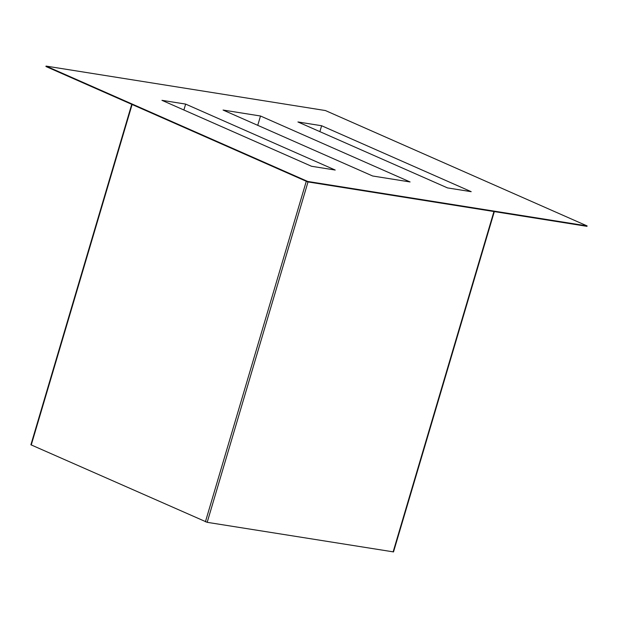 <?xml version="1.0" encoding="UTF-8"?>
<svg xmlns="http://www.w3.org/2000/svg" width="618" height="618" viewBox="0 0 618 618"><rect width="100%" height="100%" fill="white"/><g stroke="black" fill="none" stroke-linecap="round" stroke-linejoin="round"><path stroke-width="0.93" d="M321.623 125.74L297.93 121.962L447.509 187.911L471.202 191.68L321.623 125.74L319.877 131.642M260.502 116.006L410.082 181.955L372.654 175.999L223.075 110.05L260.502 116.006L257.737 125.338M185.639 104.094L335.219 170.043L311.526 166.273L161.947 100.325L185.639 104.094L183.894 109.996M494.323 211.588L393.519 551.905L207.184 522.326L30.9 444.782L131.742 104.334M325.408 110.545L587.1 225.918L307.741 181.46L46.049 66.087L325.408 110.545M587.1 225.918L586.976 226.335L307.625 181.877L45.933 66.505L46.049 66.087M307.625 181.877L307.741 181.46M31.24 445.006L132.105 104.496M393.118 551.913L493.944 211.526M207.184 522.326L308.011 181.939M205.415 521.801L306.281 181.283"/></g></svg>
